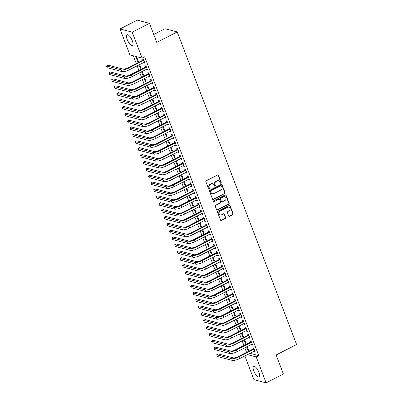 <?xml version="1.0" encoding="UTF-8"?>
<svg xmlns="http://www.w3.org/2000/svg" width="403" height="403" viewBox="0 0 403 403"><rect width="100%" height="100%" fill="white"/><g stroke="black" fill="none" stroke-linecap="round" stroke-linejoin="round"><path stroke-width="0.6" d="M220.955 183.234A0.524 0.474 104.7 0 0 221.217 182.539L218.476 175.365A0.751 0.675 104.7 0 0 217.59 175.013L206.286 180.781A0.751 0.675 104.7 0 0 205.918 181.778L208.653 188.947A0.524 0.474 104.7 0 0 209.273 189.198A0.524 0.474 104.7 0 0 209.535 188.498L209.177 187.571A2.408 2.156 104.7 0 1 210.366 184.388L211.308 183.904A2.408 2.156 104.7 0 1 212.739 183.738A2.408 2.156 104.7 0 1 214.139 185.037L214.497 185.964A0.524 0.474 104.7 0 0 215.116 186.216A0.524 0.474 104.7 0 0 215.373 185.516L215.021 184.589A2.408 2.156 104.7 0 1 216.204 181.405L217.146 180.922A2.408 2.156 104.7 0 1 218.582 180.756A2.408 2.156 104.7 0 1 219.983 182.055L220.335 182.987A0.524 0.474 104.7 0 0 220.955 183.234M220.486 183.194A0.524 0.474 104.7 0 0 220.884 182.448L218.149 175.28A0.751 0.675 104.7 0 0 217.867 174.937M208.804 189.153A0.524 0.474 104.7 0 0 209.202 188.413L208.85 187.486L209.177 187.571M214.648 186.176A0.524 0.474 104.7 0 0 215.046 185.43L214.688 184.503L215.021 184.589M253.804 371.022A5.974 2.075 63 0 1 253.653 366.372A5.974 2.075 63 0 1 258.943 372.367A5.974 2.075 63 0 1 259.089 377.017A5.974 2.075 63 0 1 253.804 371.022M127.187 39.449A5.974 2.075 63 0 1 127.041 34.799A5.974 2.075 63 0 1 132.325 40.794A5.974 2.075 63 0 1 132.471 45.443A5.974 2.075 63 0 1 127.187 39.449M228.703 215.998A0.751 0.675 104.7 0 0 229.589 216.351L232.758 214.734A0.751 0.675 104.7 0 0 233.13 213.736L230.088 205.772A0.751 0.675 104.7 0 0 229.201 205.419L217.897 211.187A0.751 0.675 104.7 0 0 217.524 212.185L220.567 220.149A0.751 0.675 104.7 0 0 221.454 220.501L225.287 218.547A0.751 0.675 104.7 0 0 225.655 217.549L224.355 214.144A0.751 0.675 104.7 0 0 223.469 213.786L221.569 214.759A2.01 1.803 104.7 0 1 219.066 213.167A2.01 1.803 104.7 0 1 220.189 211.147L227.63 207.349A2.01 1.803 104.7 0 1 230.133 208.94A2.01 1.803 104.7 0 1 229.01 210.96L227.771 211.59A0.751 0.675 104.7 0 0 227.398 212.588L228.703 215.998M249.951 353.31L258.781 355.622L144.662 56.778L142.103 58.082L129.907 54.894L120.008 28.971L132.204 32.159L142.103 58.082M258.781 355.622L256.217 356.927L266.121 382.85L253.925 379.661L244.858 355.909M120.008 28.971L137.287 20.15L149.478 23.339L156.752 42.391L177.229 31.938L296.598 344.535L276.12 354.983L283.395 374.029L266.121 382.85M149.478 23.339L132.204 32.159M224.743 193.742A0.751 0.675 104.7 0 0 225.116 192.745L222.073 184.781A0.751 0.675 104.7 0 0 221.187 184.428L209.882 190.196A0.751 0.675 104.7 0 0 209.51 191.193L212.552 199.158A0.751 0.675 104.7 0 0 213.439 199.51L224.416 193.657A0.751 0.675 104.7 0 0 224.783 192.659L221.741 184.695A0.751 0.675 104.7 0 0 221.464 184.352M226.078 195.279L229.121 203.243A0.751 0.675 104.7 0 1 228.753 204.235L217.444 210.008A0.751 0.675 104.7 0 1 216.562 209.651L215.257 206.245A0.751 0.675 104.7 0 1 215.63 205.248L220.214 202.911A0.751 0.675 104.7 0 0 220.582 201.913L219.721 199.651A0.751 0.675 104.7 0 0 218.834 199.299L214.064 201.732A0.524 0.474 104.7 0 1 213.409 201.319A0.524 0.474 104.7 0 1 213.701 200.79L225.196 194.921A0.751 0.675 104.7 0 1 226.078 195.279L225.751 195.188L228.793 203.152L229.121 203.243M177.229 31.938L165.034 28.744L153.745 34.507M251.553 344.273L251.81 344.948L252.636 345.159L251.059 341.034L250.238 340.822L250.661 341.935M243.966 339.93L245.22 343.22L245.84 342.903M244.586 339.618L246.042 343.437L245.22 343.22M246.304 330.52L246.56 331.195L247.382 331.407L245.81 327.281L244.984 327.07L245.412 328.183M238.712 326.178L239.966 329.468L240.591 329.15M239.332 325.866L240.793 329.684L239.966 329.468M241.049 316.768L241.306 317.443L242.132 317.655L240.556 313.529L239.735 313.317L240.158 314.431M233.463 312.426L234.717 315.715L235.337 315.398M234.083 312.113L235.538 315.932L234.717 315.715M235.8 303.016L236.057 303.691L236.878 303.902L235.307 299.777L234.481 299.565L234.909 300.678M228.209 298.673L229.463 301.963L230.088 301.645M228.828 298.356L230.289 302.179L229.463 301.963M230.546 289.263L230.803 289.933L231.629 290.15L230.053 286.024L229.231 285.808L229.655 286.926M222.96 284.921L224.214 288.21L224.834 287.893M223.579 284.604L225.035 288.427L224.214 288.21M225.297 275.511L225.554 276.181L226.375 276.398L224.803 272.272L223.977 272.055L224.406 273.174M217.706 271.169L218.96 274.458L219.585 274.141M218.325 270.851L219.786 274.675L218.96 274.458M220.043 261.759L220.3 262.429L221.126 262.645L219.549 258.519L218.728 258.303L219.151 259.421M212.457 257.416L213.711 260.706L214.331 260.388M213.076 257.099L214.532 260.922L213.711 260.706M214.794 248.006L215.051 248.676L215.872 248.893L214.3 244.767L213.474 244.55L213.902 245.669M207.202 243.664L208.457 246.953L209.081 246.636M207.822 243.347L209.283 247.17L208.457 246.953M209.54 234.254L209.797 234.924L210.623 235.14L209.046 231.015L208.225 230.798L208.648 231.916M201.953 229.911L203.208 233.201L203.827 232.884M202.573 229.594L204.029 233.418L203.208 233.201M204.291 220.501L204.548 221.171L205.369 221.388L203.797 217.262L202.971 217.046L203.399 218.164M196.699 216.159L197.954 219.449L198.578 219.131M197.319 215.842L198.78 219.665L197.954 219.449M199.037 206.749L199.294 207.419L200.12 207.636L198.543 203.51L197.722 203.293L198.145 204.412M191.45 202.407L192.705 205.696L193.324 205.379M192.07 202.089L193.526 205.913L192.705 205.696M193.788 192.997L194.044 193.667L194.866 193.883L193.294 189.758L192.468 189.541L192.896 190.659M186.196 188.654L187.45 191.944L188.075 191.626M186.816 188.337L188.277 192.16L187.45 191.944M188.533 179.244L188.79 179.914L189.617 180.131L188.04 176.005L187.219 175.789L187.642 176.907M180.947 174.902L182.201 178.191L182.821 177.874M181.567 174.585L183.022 178.408L182.201 178.191M183.284 165.492L183.541 166.162L184.362 166.379L182.791 162.253L181.965 162.036L182.393 163.155M175.693 161.15L176.947 164.439L177.572 164.122M176.312 160.832L177.773 164.656L176.947 164.439M178.03 151.74L178.287 152.41L179.113 152.626L177.537 148.5L176.716 148.284L177.139 149.402M170.444 147.397L171.698 150.687L172.318 150.369M171.063 147.08L172.519 150.898L171.698 150.687M172.781 137.987L173.038 138.657L173.859 138.874L172.288 134.748L171.461 134.531L171.89 135.65M165.19 133.645L166.444 136.934L167.069 136.617M165.809 133.328L167.27 137.146L166.444 136.934M167.527 124.235L167.784 124.905L168.61 125.121L167.033 120.996L166.212 120.779L166.635 121.897M159.941 119.893L161.195 123.182L161.815 122.865M160.56 119.575L162.016 123.394L161.195 123.182M162.278 110.482L162.535 111.152L163.356 111.369L161.784 107.243L160.958 107.027L161.386 108.145M154.687 106.14L155.941 109.43L156.566 109.112M155.306 105.823L156.767 109.641L155.941 109.43M157.024 96.73L157.281 97.4L158.107 97.617L156.53 93.491L155.709 93.274L156.132 94.393M149.437 92.388L150.692 95.677L151.311 95.36M150.057 92.07L151.513 95.889L150.692 95.677M151.775 82.978L152.032 83.648L152.853 83.864L151.281 79.739L150.455 79.522L150.883 80.635M144.183 78.635L145.438 81.925L146.062 81.608M144.803 78.318L146.264 82.136L145.438 81.925M146.521 69.225L146.778 69.895L147.604 70.112L146.027 65.986L145.206 65.77L145.629 66.883M138.934 64.883L140.189 68.167L140.808 67.855M139.554 64.566L141.01 68.384L140.189 68.167M133.307 55.78L136.274 63.548M137.131 65.8L138.899 70.424M139.76 72.676L141.524 77.3M142.385 79.552L144.153 84.177M145.009 86.428L146.778 91.053M147.634 93.305L149.402 97.929M150.264 100.181L152.027 104.805M152.888 107.057L154.656 111.681M155.513 113.933L157.281 118.558M158.137 120.809L159.905 125.434M160.767 127.686L162.53 132.31M163.391 134.562L165.159 139.186M166.016 141.438L167.784 146.062M168.64 148.314L170.409 152.939M171.27 155.19L173.033 159.815M173.894 162.066L175.663 166.691M176.519 168.943L178.287 173.567M179.144 175.819L180.912 180.443M181.773 182.695L183.536 187.319M184.398 189.571L186.166 194.201M187.022 196.447L188.79 201.077M189.647 203.324L191.415 207.953M192.276 210.2L194.039 214.829M194.901 217.081L196.669 221.705M197.525 223.957L199.294 228.582M200.15 230.833L201.918 235.458M202.78 237.71L204.543 242.334M205.404 244.586L207.172 249.21M208.029 251.462L209.797 256.086M210.653 258.338L212.421 262.963M213.283 265.214L215.046 269.839M215.907 272.09L217.675 276.715M218.532 278.967L220.3 283.591M221.156 285.843L222.924 290.467M223.786 292.719L225.549 297.343M226.41 299.595L228.179 304.22M229.035 306.471L230.803 311.096M231.66 313.348L233.428 317.972M234.289 320.224L236.052 324.848M236.914 327.1L238.682 331.724M239.538 333.976L241.306 338.601M242.163 340.852L243.931 345.477M244.792 347.729L246.555 352.353M137.564 61.291L138.385 61.508L136.808 57.382L135.987 57.166L137.564 61.291L138.184 60.979M143.896 62.349L144.153 63.019L144.979 63.236L143.403 59.11L142.576 58.893L143.005 60.007M141.559 71.759L142.813 75.044L143.433 74.731M142.178 71.442L143.639 75.26L142.813 75.044M149.15 76.102L149.407 76.772L150.228 76.988L148.652 72.862L147.83 72.646L148.254 73.759M146.808 85.512L148.067 88.801L148.687 88.484M147.433 85.194L148.888 89.013L148.067 88.801M154.399 89.854L154.656 90.524L155.482 90.74L153.906 86.615L153.08 86.398L153.508 87.511M152.062 99.264L153.316 102.553L153.936 102.236M152.682 98.947L154.142 102.765L153.316 102.553M159.653 103.606L159.91 104.276L160.732 104.493L159.155 100.367L158.334 100.151L158.757 101.269M157.311 113.016L158.57 116.306L159.19 115.988M157.936 112.699L159.392 116.517L158.57 116.306M164.903 117.359L165.159 118.029L165.986 118.245L164.409 114.12L163.583 113.903L164.011 115.021M162.565 126.769L163.82 130.058L164.439 129.741M163.185 126.451L164.646 130.27L163.82 130.058M170.157 131.111L170.414 131.781L171.235 131.998L169.658 127.872L168.837 127.655L169.26 128.774M167.814 140.521L169.074 143.811L169.693 143.493M168.439 140.204L169.895 144.022L169.074 143.811M175.406 144.863L175.663 145.533L176.489 145.75L174.912 141.624L174.086 141.408L174.514 142.526M173.068 154.273L174.323 157.563L174.942 157.246M173.688 153.956L175.149 157.78L174.323 157.563M180.66 158.616L180.917 159.286L181.738 159.502L180.161 155.377L179.34 155.16L179.763 156.278M178.317 168.026L179.577 171.315L180.196 170.998M178.942 167.708L180.398 171.532L179.577 171.315M185.909 172.368L186.166 173.038L186.992 173.255L185.415 169.129L184.589 168.912L185.017 170.031M183.572 181.778L184.826 185.068L185.445 184.75M184.191 181.461L185.652 185.284L184.826 185.068M191.163 186.121L191.42 186.791L192.241 187.007L190.664 182.881L189.843 182.665L190.266 183.783M188.821 195.531L190.08 198.82L190.7 198.503M189.445 195.213L190.901 199.037L190.08 198.82M196.412 199.873L196.669 200.543L197.495 200.759L195.918 196.634L195.092 196.417L195.52 197.535M194.075 209.283L195.329 212.572L195.949 212.255M194.694 208.966L196.155 212.789L195.329 212.572M201.666 213.625L201.923 214.295L202.744 214.512L201.168 210.386L200.346 210.17L200.77 211.288M199.324 223.035L200.583 226.325L201.203 226.007M199.948 222.718L201.404 226.541L200.583 226.325M206.915 227.378L207.172 228.048L207.998 228.264L206.422 224.139L205.595 223.922L206.024 225.04M204.578 236.788L205.832 240.077L206.452 239.76M205.198 236.47L206.658 240.294L205.832 240.077M212.169 241.13L212.426 241.8L213.247 242.017L211.671 237.891L210.85 237.674L211.273 238.793M209.827 250.54L211.086 253.83L211.706 253.512M210.452 250.223L211.907 254.046L211.086 253.83M217.419 254.882L217.675 255.552L218.502 255.769L216.925 251.643L216.099 251.427L216.527 252.545M215.081 264.292L216.335 267.582L216.955 267.265M215.701 263.975L217.162 267.799L216.335 267.582M222.673 268.635L222.93 269.305L223.751 269.521L222.174 265.396L221.353 265.179L221.776 266.297M220.33 278.045L221.59 281.334L222.209 281.017M220.955 277.727L222.411 281.551L221.59 281.334M227.922 282.387L228.179 283.057L229.005 283.274L227.428 279.148L226.602 278.931L227.03 280.05M225.584 291.797L226.839 295.087L227.458 294.769M226.204 291.48L227.665 295.303L226.839 295.087M233.176 296.14L233.433 296.81L234.254 297.026L232.677 292.9L231.856 292.684L232.279 293.802M230.833 305.55L232.093 308.839L232.712 308.522M231.458 305.237L232.914 309.056L232.093 308.839M238.425 309.892L238.682 310.567L239.508 310.778L237.931 306.653L237.105 306.441L237.533 307.554M236.087 319.302L237.342 322.591L237.961 322.274M236.707 318.99L238.168 322.808L237.342 322.591M243.679 323.644L243.936 324.319L244.757 324.531L243.18 320.405L242.359 320.194L242.782 321.307M241.337 333.054L242.596 336.344L243.216 336.026M241.961 332.742L243.417 336.56L242.596 336.344M248.928 337.397L249.185 338.072L250.011 338.283L248.434 334.158L247.608 333.946L248.036 335.059M246.591 346.807L247.845 350.096L248.465 349.779M247.21 346.494L248.671 350.313L247.845 350.096M254.182 351.149L254.439 351.824L255.26 352.036L253.683 347.91L252.862 347.698L253.286 348.812M247.392 354.615L256.217 356.927M144.153 63.019L144.773 62.702M146.778 69.895L147.397 69.578M149.407 76.772L150.027 76.454M152.032 83.648L152.651 83.33M154.656 90.524L155.276 90.207M157.281 97.4L157.9 97.083M159.91 104.276L160.53 103.959M162.535 111.152L163.155 110.835M165.159 118.029L165.779 117.711M167.784 124.905L168.404 124.587M170.414 131.781L171.033 131.464M173.038 138.657L173.658 138.34M175.663 145.533L176.282 145.216M178.287 152.41L178.907 152.092M180.917 159.286L181.536 158.968M183.541 166.162L184.161 165.845M186.166 173.038L186.785 172.721M188.79 179.914L189.41 179.597M191.42 186.791L192.04 186.473M194.044 193.667L194.664 193.349M196.669 200.543L197.289 200.226M199.294 207.419L199.913 207.102M201.923 214.295L202.543 213.978M204.548 221.171L205.167 220.854M207.172 228.048L207.792 227.73M209.797 234.924L210.416 234.606M212.426 241.8L213.046 241.483M215.051 248.676L215.67 248.359M217.675 255.552L218.295 255.24M220.3 262.429L220.92 262.116M222.93 269.305L223.549 268.992M225.554 276.181L226.174 275.869M228.179 283.057L228.798 282.745M230.803 289.933L231.423 289.621M233.433 296.81L234.052 296.497M236.057 303.691L236.677 303.373M238.682 310.567L239.301 310.25M241.306 317.443L241.926 317.126M243.936 324.319L244.556 324.002M246.56 331.195L247.18 330.878M249.185 338.072L249.805 337.754M251.81 344.948L252.429 344.63M254.439 351.824L255.059 351.507M218.582 180.756L218.25 180.67A2.408 2.156 104.7 0 0 216.819 180.836L217.146 180.922M214.688 184.503A2.408 2.156 104.7 0 1 215.877 181.32L216.819 180.836M212.739 183.738L212.411 183.652A2.408 2.156 104.7 0 0 210.976 183.818L211.308 183.904M208.85 187.486A2.408 2.156 104.7 0 1 210.034 184.297L210.976 183.818M212.829 199.495A0.751 0.675 104.7 0 0 213.106 199.425L224.416 193.657M221.474 185.974A0.524 0.474 104.7 0 0 220.854 185.723L210.935 190.79A0.524 0.474 104.7 0 0 210.673 191.485L211.046 192.463A2.408 2.156 104.7 0 0 212.446 193.767A2.408 2.156 104.7 0 0 213.882 193.601L220.663 190.135A2.408 2.156 104.7 0 0 221.852 186.952L221.474 185.974M221.171 185.687L220.839 185.602A0.524 0.474 104.7 0 0 220.527 185.637L220.854 185.723M212.446 193.767L212.119 193.682A2.408 2.156 104.7 0 1 210.719 192.377L210.346 191.4A0.524 0.474 104.7 0 1 210.603 190.705L220.527 185.637M216.839 209.993A0.751 0.675 104.7 0 0 217.116 209.923L228.42 204.15A0.751 0.675 104.7 0 0 228.793 203.152M219.282 199.243L218.955 199.158A0.751 0.675 104.7 0 0 218.507 199.213L214.064 201.732M224.97 200.477A2.01 1.803 104.7 0 0 224.793 196.729A2.01 1.803 104.7 0 0 223.594 196.871L220.97 198.205A0.751 0.675 104.7 0 0 220.602 199.203L221.464 201.465A0.751 0.675 104.7 0 0 222.35 201.817L224.97 200.477M224.793 196.729L224.461 196.644A2.01 1.803 104.7 0 0 223.262 196.78L223.594 196.871M221.902 201.873L221.569 201.782A0.751 0.675 104.7 0 1 221.136 201.379L220.27 199.117A0.751 0.675 104.7 0 1 220.643 198.12L223.262 196.78M225.751 195.188A0.751 0.675 104.7 0 0 225.473 194.851M228.828 207.207L228.501 207.122A2.01 1.803 104.7 0 0 227.302 207.263L227.63 207.349M220.37 214.9L220.038 214.814A2.01 1.803 104.7 0 1 219.862 211.061L227.302 207.263M220.849 220.486A0.751 0.675 104.7 0 0 221.126 220.416L224.955 218.461A0.751 0.675 104.7 0 0 225.327 217.464L224.023 214.058A0.751 0.675 104.7 0 0 223.746 213.716M228.98 216.335A0.751 0.675 104.7 0 0 229.257 216.265L232.43 214.648A0.751 0.675 104.7 0 0 232.798 213.65L229.76 205.686A0.751 0.675 104.7 0 0 229.478 205.344M143.826 60.223L142.838 60.198L127.827 67.86A3.829 1.063 159.1 0 1 122.98 69.059L108.004 65.14L106.402 65.956L121.384 69.88A5.748 1.592 -20.9 0 0 128.653 68.077L143.659 60.415M106.402 65.956L107.062 67.679L122.038 71.598A5.748 1.592 -20.9 0 0 129.308 69.795L144.551 62.117M142.838 60.198L143.523 59.422M146.455 67.099L145.463 67.074L130.456 74.736A3.829 1.063 159.1 0 1 125.605 75.935L110.629 72.016L109.032 72.832L124.008 76.756A5.748 1.592 -20.9 0 0 131.277 74.953L146.284 67.291M109.032 72.832L109.687 74.555L124.663 78.474A5.748 1.592 -20.9 0 0 131.932 76.671L147.176 68.994M145.463 67.074L146.148 66.299M149.08 73.976L148.087 73.951L133.081 81.613A3.829 1.063 159.1 0 1 128.235 82.811L113.253 78.892L111.656 79.708L126.633 83.633A5.748 1.592 -20.9 0 0 133.902 81.829L148.914 74.167M111.656 79.708L112.311 81.431L127.288 85.35A5.748 1.592 -20.9 0 0 134.562 83.547L149.8 75.87M148.087 73.951L148.772 73.175M151.704 80.852L150.712 80.827L135.705 88.489A3.829 1.063 159.1 0 1 130.859 89.693L115.883 85.768L114.281 86.585L129.257 90.509A5.748 1.592 -20.9 0 0 136.531 88.705L151.538 81.043M114.281 86.585L114.936 88.307L129.917 92.227A5.748 1.592 -20.9 0 0 137.186 90.423L152.43 82.746M150.712 80.827L151.397 80.051M154.329 87.728L153.341 87.703L138.33 95.365A3.829 1.063 159.1 0 1 133.484 96.569L118.507 92.645L116.905 93.461L131.887 97.385A5.748 1.592 -20.9 0 0 139.156 95.582L154.163 87.919M116.905 93.461L117.565 95.184L132.542 99.103A5.748 1.592 -20.9 0 0 139.811 97.299L155.054 89.622M153.341 87.703L154.027 86.927M156.958 94.604L155.966 94.579L140.959 102.241A3.829 1.063 159.1 0 1 136.108 103.445L121.132 99.521L119.535 100.337L134.511 104.261A5.748 1.592 -20.9 0 0 141.78 102.458L156.787 94.796M119.535 100.337L120.19 102.06L135.166 105.979A5.748 1.592 -20.9 0 0 142.435 104.176L157.679 96.498M155.966 94.579L156.651 93.803M159.583 101.48L158.591 101.455L143.584 109.117A3.829 1.063 159.1 0 1 138.738 110.321L123.756 106.397L122.159 107.218L137.136 111.137A5.748 1.592 -20.9 0 0 144.405 109.334L159.417 101.672M122.159 107.218L122.814 108.936L137.791 112.855A5.748 1.592 -20.9 0 0 145.065 111.052L160.303 103.375M158.591 101.455L159.276 100.679M162.208 108.357L161.215 108.331L146.208 115.993A3.829 1.063 159.1 0 1 141.362 117.197L126.386 113.273L124.784 114.094L139.76 118.014A5.748 1.592 -20.9 0 0 147.035 116.21L162.041 108.548M124.784 114.094L125.439 115.812L140.42 119.731A5.748 1.592 -20.9 0 0 147.689 117.928L162.933 110.251M161.215 108.331L161.9 107.556M164.832 115.233L163.845 115.208L148.833 122.87A3.829 1.063 159.1 0 1 143.987 124.074L129.01 120.149L127.408 120.971L142.39 124.89A5.748 1.592 -20.9 0 0 149.659 123.086L164.666 115.424M127.408 120.971L128.068 122.688L143.045 126.607A5.748 1.592 -20.9 0 0 150.314 124.804L165.557 117.127M163.845 115.208L164.53 114.432M167.462 122.109L166.469 122.084L151.463 129.746A3.829 1.063 159.1 0 1 146.611 130.95L131.635 127.026L130.038 127.847L145.015 131.766A5.748 1.592 -20.9 0 0 152.284 129.962L167.29 122.3M130.038 127.847L130.693 129.565L145.669 133.484A5.748 1.592 -20.9 0 0 152.939 131.68L168.182 124.003M166.469 122.084L167.154 121.308M170.086 128.985L169.094 128.96L154.087 136.622A3.829 1.063 159.1 0 1 149.241 137.826L134.259 133.902L132.663 134.723L147.639 138.642A5.748 1.592 -20.9 0 0 154.908 136.839L169.92 129.177M132.663 134.723L133.317 136.441L148.294 140.36A5.748 1.592 -20.9 0 0 155.568 138.556L170.807 130.879M169.094 128.96L169.779 128.184M172.711 135.861L171.718 135.836L156.712 143.498A3.829 1.063 159.1 0 1 151.866 144.702L136.889 140.783L135.287 141.599L150.264 145.518A5.748 1.592 -20.9 0 0 157.538 143.715L172.544 136.053M135.287 141.599L135.942 143.317L150.924 147.236A5.748 1.592 -20.9 0 0 158.193 145.433L173.436 137.755M171.718 135.836L172.403 135.06M175.335 142.738L174.348 142.712L159.336 150.374A3.829 1.063 159.1 0 1 154.49 151.578L139.514 147.659L137.912 148.475L152.893 152.394A5.748 1.592 -20.9 0 0 160.162 150.591L175.169 142.929M137.912 148.475L138.572 150.193L153.548 154.112A5.748 1.592 -20.9 0 0 160.817 152.309L176.061 144.632M174.348 142.712L175.033 141.937M177.965 149.614L176.972 149.589L161.966 157.251A3.829 1.063 159.1 0 1 157.115 158.455L142.138 154.535L140.541 155.351L155.518 159.271A5.748 1.592 -20.9 0 0 162.787 157.467L177.794 149.805M140.541 155.351L141.196 157.069L156.173 160.988A5.748 1.592 -20.9 0 0 163.442 159.185L178.685 151.508M176.972 149.589L177.658 148.813M180.589 156.49L179.597 156.465L164.59 164.127A3.829 1.063 159.1 0 1 159.744 165.331L144.763 161.412L143.166 162.228L158.142 166.147A5.748 1.592 -20.9 0 0 165.411 164.343L180.423 156.681M143.166 162.228L143.821 163.945L158.797 167.865A5.748 1.592 -20.9 0 0 166.071 166.061L181.31 158.384M179.597 156.465L180.282 155.689M183.214 163.371L182.221 163.341L167.215 171.003A3.829 1.063 159.1 0 1 162.369 172.207L147.392 168.288L145.79 169.104L160.767 173.023A5.748 1.592 -20.9 0 0 168.041 171.22L183.048 163.558M145.79 169.104L146.445 170.822L161.427 174.741A5.748 1.592 -20.9 0 0 168.696 172.937L183.939 165.26M182.221 163.341L182.907 162.565M185.838 170.247L184.851 170.217L169.839 177.879A3.829 1.063 159.1 0 1 164.993 179.083L150.017 175.164L148.415 175.98L163.396 179.899A5.748 1.592 -20.9 0 0 170.665 178.096L185.672 170.434M148.415 175.98L149.075 177.698L164.051 181.617A5.748 1.592 -20.9 0 0 171.32 179.814L186.564 172.136M184.851 170.217L185.536 169.441M188.468 177.124L187.476 177.093L172.469 184.755A3.829 1.063 159.1 0 1 167.618 185.959L152.641 182.04L151.044 182.856L166.021 186.775A5.748 1.592 -20.9 0 0 173.29 184.972L188.297 177.31M151.044 182.856L151.699 184.574L166.676 188.493A5.748 1.592 -20.9 0 0 173.945 186.69L189.188 179.013M187.476 177.093L188.161 176.318M191.093 184L190.1 183.97L175.093 191.632A3.829 1.063 159.1 0 1 170.247 192.836L155.266 188.916L153.669 189.732L168.645 193.652A5.748 1.592 -20.9 0 0 175.915 191.848L190.926 184.186M153.669 189.732L154.324 191.45L169.3 195.369A5.748 1.592 -20.9 0 0 176.574 193.566L191.813 185.889M190.1 183.97L190.785 183.194M193.717 190.876L192.725 190.846L177.718 198.508A3.829 1.063 159.1 0 1 172.872 199.712L157.895 195.793L156.293 196.609L171.27 200.528A5.748 1.592 -20.9 0 0 178.544 198.724L193.551 191.062M156.293 196.609L156.948 198.326L171.93 202.246A5.748 1.592 -20.9 0 0 179.199 200.442L194.442 192.765M192.725 190.846L193.41 190.07M196.342 197.752L195.354 197.722L180.343 205.384A3.829 1.063 159.1 0 1 175.496 206.588L160.52 202.669L158.918 203.485L173.9 207.404A5.748 1.592 -20.9 0 0 181.169 205.601L196.175 197.938M158.918 203.485L159.578 205.203L174.554 209.122A5.748 1.592 -20.9 0 0 181.824 207.318L197.067 199.641M195.354 197.722L196.039 196.946M198.971 204.628L197.979 204.598L182.972 212.26A3.829 1.063 159.1 0 1 178.121 213.464L163.144 209.545L161.548 210.361L176.524 214.28A5.748 1.592 -20.9 0 0 183.793 212.477L198.8 204.815M161.548 210.361L162.202 212.079L177.179 215.998A5.748 1.592 -20.9 0 0 184.448 214.195L199.692 206.517M197.979 204.598L198.664 203.822M201.596 211.504L200.603 211.474L185.597 219.136A3.829 1.063 159.1 0 1 180.751 220.34L165.769 216.421L164.172 217.237L179.149 221.156A5.748 1.592 -20.9 0 0 186.418 219.353L201.429 211.691M164.172 217.237L164.827 218.955L179.803 222.874A5.748 1.592 -20.9 0 0 187.078 221.071L202.316 213.399M200.603 211.474L201.288 210.698M204.22 218.381L203.228 218.355L188.221 226.012A3.829 1.063 159.1 0 1 183.375 227.216L168.399 223.297L166.797 224.113L181.773 228.033A5.748 1.592 -20.9 0 0 189.047 226.229L204.054 218.567M166.797 224.113L167.452 225.831L182.433 229.75A5.748 1.592 -20.9 0 0 189.702 227.947L204.946 220.275M203.228 218.355L203.913 217.575M206.845 225.257L205.857 225.232L190.846 232.889A3.829 1.063 159.1 0 1 186 234.093L171.023 230.173L169.421 230.99L184.403 234.909A5.748 1.592 -20.9 0 0 191.672 233.105L206.679 225.443M169.421 230.99L170.081 232.707L185.058 236.626A5.748 1.592 -20.9 0 0 192.327 234.823L207.57 227.151M205.857 225.232L206.543 224.451M209.474 232.133L208.482 232.108L193.475 239.765A3.829 1.063 159.1 0 1 188.624 240.969L173.648 237.05L172.051 237.866L187.027 241.785A5.748 1.592 -20.9 0 0 194.296 239.981L209.303 232.319M172.051 237.866L172.706 239.584L187.682 243.503A5.748 1.592 -20.9 0 0 194.951 241.699L210.195 234.027M208.482 232.108L209.167 231.332M212.099 239.009L211.107 238.984L196.1 246.641A3.829 1.063 159.1 0 1 191.254 247.845L176.272 243.926L174.675 244.742L189.652 248.661A5.748 1.592 -20.9 0 0 196.921 246.858L211.933 239.196M174.675 244.742L175.33 246.46L190.307 250.379A5.748 1.592 -20.9 0 0 197.581 248.575L212.819 240.903M211.107 238.984L211.792 238.208M214.723 245.885L213.731 245.86L198.724 253.517A3.829 1.063 159.1 0 1 193.878 254.721L178.902 250.802L177.3 251.618L192.276 255.537A5.748 1.592 -20.9 0 0 199.55 253.734L214.557 246.072M177.3 251.618L177.955 253.336L192.936 257.255A5.748 1.592 -20.9 0 0 200.205 255.452L215.449 247.78M213.731 245.86L214.416 245.084M217.348 252.762L216.361 252.736L201.349 260.393A3.829 1.063 159.1 0 1 196.503 261.597L181.526 257.678L179.924 258.494L194.906 262.413A5.748 1.592 -20.9 0 0 202.175 260.61L217.182 252.948M179.924 258.494L180.584 260.212L195.561 264.131A5.748 1.592 -20.9 0 0 202.83 262.328L218.073 254.656M216.361 252.736L217.046 251.961M219.978 259.638L218.985 259.613L203.978 267.27A3.829 1.063 159.1 0 1 199.127 268.474L184.151 264.554L182.554 265.37L197.53 269.29A5.748 1.592 -20.9 0 0 204.8 267.486L219.806 259.824M182.554 265.37L183.209 267.088L198.185 271.007A5.748 1.592 -20.9 0 0 205.454 269.204L220.698 261.532M218.985 259.613L219.67 258.837M222.602 266.514L221.61 266.489L206.603 274.146A3.829 1.063 159.1 0 1 201.757 275.35L186.775 271.431L185.179 272.247L200.155 276.166A5.748 1.592 -20.9 0 0 207.424 274.362L222.436 266.7M185.179 272.247L185.833 273.964L200.81 277.884A5.748 1.592 -20.9 0 0 208.084 276.085L223.322 268.408M221.61 266.489L222.295 265.713M225.227 273.39L224.234 273.365L209.228 281.022A3.829 1.063 159.1 0 1 204.381 282.226L189.405 278.307L187.803 279.123L202.78 283.042A5.748 1.592 -20.9 0 0 210.054 281.239L225.06 273.577M187.803 279.123L188.458 280.841L203.439 284.76A5.748 1.592 -20.9 0 0 210.709 282.961L225.952 275.284M224.234 273.365L224.919 272.589M227.851 280.266L226.864 280.241L211.852 287.898A3.829 1.063 159.1 0 1 207.006 289.102L192.03 285.183L190.428 285.999L205.409 289.918A5.748 1.592 -20.9 0 0 212.678 288.115L227.685 280.453M190.428 285.999L191.087 287.717L206.064 291.636A5.748 1.592 -20.9 0 0 213.333 289.838L228.577 282.16M226.864 280.241L227.549 279.465M230.481 287.143L229.488 287.117L214.482 294.774A3.829 1.063 159.1 0 1 209.631 295.978L194.654 292.059L193.057 292.875L208.034 296.794A5.748 1.592 -20.9 0 0 215.303 294.991L230.309 287.329M193.057 292.875L193.712 294.593L208.689 298.512A5.748 1.592 -20.9 0 0 215.958 296.714L231.201 289.037M229.488 287.117L230.173 286.342M233.105 294.019L232.113 293.994L217.106 301.656A3.829 1.063 159.1 0 1 212.26 302.855L197.279 298.935L195.682 299.751L210.658 303.671A5.748 1.592 -20.9 0 0 217.927 301.867L232.939 294.21M195.682 299.751L196.337 301.469L211.313 305.388A5.748 1.592 -20.9 0 0 218.587 303.59L233.826 295.913M232.113 293.994L232.798 293.218M235.73 300.895L234.737 300.87L219.731 308.532A3.829 1.063 159.1 0 1 214.885 309.731L199.908 305.812L198.306 306.628L213.283 310.547A5.748 1.592 -20.9 0 0 220.557 308.743L235.564 301.086M198.306 306.628L198.961 308.345L213.943 312.265A5.748 1.592 -20.9 0 0 221.212 310.466L236.455 302.789M234.737 300.87L235.423 300.094M238.354 307.771L237.367 307.746L222.355 315.408A3.829 1.063 159.1 0 1 217.509 316.607L202.533 312.688L200.931 313.504L215.912 317.423A5.748 1.592 -20.9 0 0 223.181 315.62L238.188 307.963M200.931 313.504L201.591 315.222L216.567 319.141A5.748 1.592 -20.9 0 0 223.836 317.342L239.08 309.665M237.367 307.746L238.052 306.97M240.984 314.647L239.992 314.622L224.985 322.284A3.829 1.063 159.1 0 1 220.134 323.483L205.157 319.564L203.56 320.38L218.537 324.299A5.748 1.592 -20.9 0 0 225.806 322.496L240.813 314.839M203.56 320.38L204.215 322.098L219.192 326.017A5.748 1.592 -20.9 0 0 226.461 324.219L241.704 316.541M239.992 314.622L240.677 313.846M243.608 321.523L242.616 321.498L227.609 329.16A3.829 1.063 159.1 0 1 222.763 330.359L207.782 326.44L206.185 327.256L221.161 331.175A5.748 1.592 -20.9 0 0 228.43 329.372L243.442 321.715M206.185 327.256L206.84 328.974L221.816 332.898A5.748 1.592 -20.9 0 0 229.09 331.095L244.329 323.418M242.616 321.498L243.301 320.723M246.233 328.4L245.241 328.374L230.234 336.037A3.829 1.063 159.1 0 1 225.388 337.235L210.411 333.316L208.809 334.132L223.786 338.052A5.748 1.592 -20.9 0 0 231.06 336.248L246.067 328.591M208.809 334.132L209.464 335.85L224.446 339.774A5.748 1.592 -20.9 0 0 231.715 337.971L246.958 330.294M245.241 328.374L245.926 327.599M248.858 335.276L247.87 335.251L232.858 342.913A3.829 1.063 159.1 0 1 228.012 344.112L213.036 340.192L211.434 341.009L226.415 344.928A5.748 1.592 -20.9 0 0 233.685 343.124L248.691 335.467M211.434 341.009L212.094 342.726L227.07 346.651A5.748 1.592 -20.9 0 0 234.339 344.847L249.583 337.17M247.87 335.251L248.555 334.475M251.487 342.152L250.495 342.127L235.488 349.789A3.829 1.063 159.1 0 1 230.637 350.988L215.66 347.069L214.064 347.885L229.04 351.804A5.748 1.592 -20.9 0 0 236.309 350L251.316 342.343M214.064 347.885L214.718 349.603L229.695 353.527A5.748 1.592 -20.9 0 0 236.964 351.723L252.207 344.046M250.495 342.127L251.18 341.351M254.112 349.028L253.119 349.003L238.113 356.665A3.829 1.063 159.1 0 1 233.266 357.864L218.285 353.945L216.688 354.761L231.665 358.68A5.748 1.592 -20.9 0 0 238.934 356.877L253.945 349.22M216.688 354.761L217.343 356.479L232.319 360.403A5.748 1.592 -20.9 0 0 239.594 358.599L254.832 350.922M253.119 349.003L253.804 348.227M220.884 182.448L221.217 182.539M209.202 188.413L209.535 188.498M215.046 185.43L215.373 185.516M215.877 181.32L216.204 181.405M210.034 184.297L210.366 184.388M218.149 175.28L218.476 175.365M213.106 199.425L213.439 199.51M221.741 184.695L222.073 184.781M224.783 192.659L225.116 192.745M210.603 190.705L210.935 190.79M210.346 191.4L210.673 191.485M210.719 192.377L211.046 192.463M228.42 204.15L228.753 204.235M217.116 209.923L217.444 210.008M218.507 199.213L218.834 199.299M220.643 198.12L220.97 198.205M220.27 199.117L220.602 199.203M221.136 201.379L221.464 201.465M219.862 211.061L220.189 211.147M224.023 214.058L224.355 214.144M225.327 217.464L225.655 217.549M224.955 218.461L225.287 218.547M221.126 220.416L221.454 220.501M229.76 205.686L230.088 205.772M232.798 213.65L233.13 213.736M232.43 214.648L232.758 214.734M229.257 216.265L229.589 216.351M128.653 68.077L129.308 69.795M121.384 69.88L122.038 71.598M131.277 74.953L131.932 76.671M124.008 76.756L124.663 78.474M133.902 81.829L134.562 83.547M126.633 83.633L127.288 85.35M136.531 88.705L137.186 90.423M129.257 90.509L129.917 92.227M139.156 95.582L139.811 97.299M131.887 97.385L132.542 99.103M141.78 102.458L142.435 104.176M134.511 104.261L135.166 105.979M144.405 109.334L145.065 111.052M137.136 111.137L137.791 112.855M147.035 116.21L147.689 117.928M139.76 118.014L140.42 119.731M149.659 123.086L150.314 124.804M142.39 124.89L143.045 126.607M152.284 129.962L152.939 131.68M145.015 131.766L145.669 133.484M154.908 136.839L155.568 138.556M147.639 138.642L148.294 140.36M157.538 143.715L158.193 145.433M150.264 145.518L150.924 147.236M160.162 150.591L160.817 152.309M152.893 152.394L153.548 154.112M162.787 157.467L163.442 159.185M155.518 159.271L156.173 160.988M165.411 164.343L166.071 166.061M158.142 166.147L158.797 167.865M168.041 171.22L168.696 172.937M160.767 173.023L161.427 174.741M170.665 178.096L171.32 179.814M163.396 179.899L164.051 181.617M173.29 184.972L173.945 186.69M166.021 186.775L166.676 188.493M175.915 191.848L176.574 193.566M168.645 193.652L169.3 195.369M178.544 198.724L179.199 200.442M171.27 200.528L171.93 202.246M181.169 205.601L181.824 207.318M173.9 207.404L174.554 209.122M183.793 212.477L184.448 214.195M176.524 214.28L177.179 215.998M186.418 219.353L187.078 221.071M179.149 221.156L179.803 222.874M189.047 226.229L189.702 227.947M181.773 228.033L182.433 229.75M191.672 233.105L192.327 234.823M184.403 234.909L185.058 236.626M194.296 239.981L194.951 241.699M187.027 241.785L187.682 243.503M196.921 246.858L197.581 248.575M189.652 248.661L190.307 250.379M199.55 253.734L200.205 255.452M192.276 255.537L192.936 257.255M202.175 260.61L202.83 262.328M194.906 262.413L195.561 264.131M204.8 267.486L205.454 269.204M197.53 269.29L198.185 271.007M207.424 274.362L208.084 276.085M200.155 276.166L200.81 277.884M210.054 281.239L210.709 282.961M202.78 283.042L203.439 284.76M212.678 288.115L213.333 289.838M205.409 289.918L206.064 291.636M215.303 294.991L215.958 296.714M208.034 296.794L208.689 298.512M217.927 301.867L218.587 303.59M210.658 303.671L211.313 305.388M220.557 308.743L221.212 310.466M213.283 310.547L213.943 312.265M223.181 315.62L223.836 317.342M215.912 317.423L216.567 319.141M225.806 322.496L226.461 324.219M218.537 324.299L219.192 326.017M228.43 329.372L229.09 331.095M221.161 331.175L221.816 332.898M231.06 336.248L231.715 337.971M223.786 338.052L224.446 339.774M233.685 343.124L234.339 344.847M226.415 344.928L227.07 346.651M236.309 350L236.964 351.723M229.04 351.804L229.695 353.527M238.934 356.877L239.594 358.599M231.665 358.68L232.319 360.403"/></g></svg>
